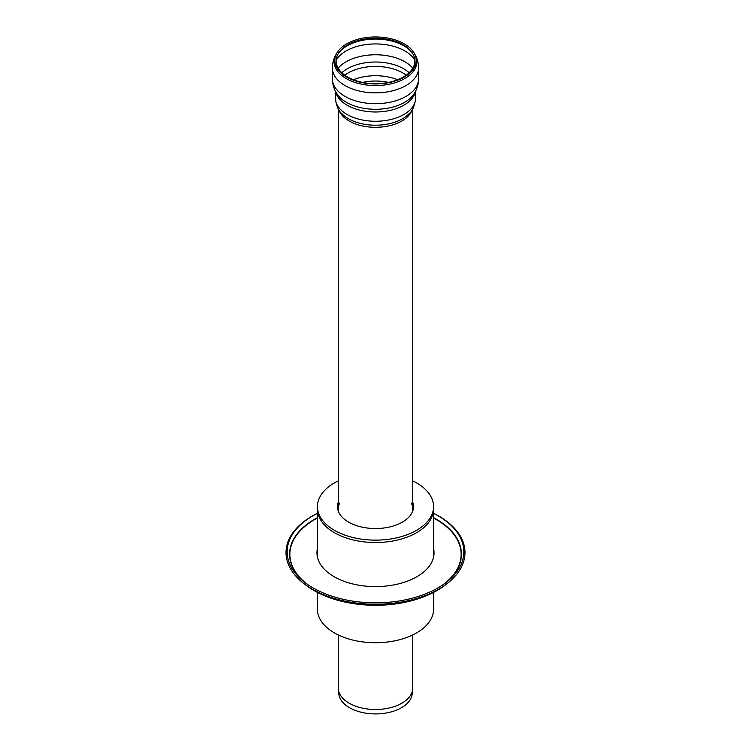 <?xml version="1.0" encoding="UTF-8"?>
<svg xmlns="http://www.w3.org/2000/svg" width="751" height="751" viewBox="0 0 751 751"><rect width="100%" height="100%" fill="white"/><g stroke="black" fill="none" stroke-linecap="round" stroke-linejoin="round"><path stroke-width="1.13" d="M433.909 555.045A58.437 33.739 0 0 0 433.58 550.23M317.42 550.23A58.437 33.739 0 0 0 317.091 555.045M317.42 548.549A58.54 33.795 0 0 0 317.025 554.445A58.54 33.795 0 0 0 334.101 576.693A58.54 33.795 0 0 0 396.575 584.334A58.54 33.795 0 0 0 433.975 554.445A58.54 33.795 0 0 0 433.58 548.549M317.42 513.365A88.365 51.021 0 0 0 304.127 581.894A88.365 51.021 0 0 0 313.017 587.892A88.365 51.021 0 0 0 446.873 581.894A88.365 51.021 0 0 0 433.58 513.365M317.42 513.28A89.491 51.669 0 0 0 303.216 583.048A89.491 51.669 0 0 0 312.219 589.122A89.491 51.669 0 0 0 447.784 583.048A89.491 51.669 0 0 0 433.58 513.28M338.523 511.638A37.259 21.507 180 0 1 338.241 509A37.259 21.507 180 0 1 339.705 503.029M411.295 503.029A37.259 21.507 180 0 1 412.759 509A37.259 21.507 180 0 1 412.477 511.638M338.241 504.719A37.991 21.929 0 0 0 337.565 507.798M413.435 507.798A37.991 21.929 0 0 0 412.759 504.719M412.759 502.325A37.991 21.929 180 0 1 413.491 506.606A37.991 21.929 180 0 1 375.5 528.544A37.991 21.929 180 0 1 337.509 506.606A37.991 21.929 180 0 1 338.241 502.325M433.58 557.054L433.58 509A58.08 33.532 180 0 1 375.5 542.522A58.08 33.532 180 0 1 317.42 509A58.08 33.532 0 0 0 375.5 542.522A58.08 33.532 0 0 0 433.58 509L433.58 506.606A58.08 33.532 0 0 0 412.759 480.884M338.241 480.884A58.08 33.532 0 0 0 334.43 482.902A58.08 33.532 0 0 0 317.42 506.606A58.08 33.532 0 0 0 375.5 540.138A58.08 33.532 0 0 0 433.58 506.606M317.42 592.426L317.42 609.202A58.08 33.532 0 0 0 375.5 642.734A58.08 33.532 0 0 0 433.58 609.202L433.58 592.426M412.759 634.924L412.759 687.991A37.259 21.507 180 0 1 412.684 689.315L412.177 694.018A36.752 21.216 180 0 1 388.502 712.549A36.752 21.216 180 0 1 349.515 707.714A36.752 21.216 180 0 1 338.823 694.018L338.316 689.315A37.259 21.507 180 0 1 338.241 687.991L338.241 634.924M412.684 689.315A37.259 21.507 180 0 1 388.689 708.109A37.259 21.507 180 0 1 349.159 703.199A37.259 21.507 180 0 1 338.316 689.315M346.727 77.071A40.695 23.497 180 0 1 337.077 52.711A40.695 23.497 180 0 1 404.273 43.84A40.695 23.497 180 0 1 413.923 52.711A40.695 23.497 180 0 1 397.138 80.348A40.695 23.497 180 0 1 346.727 77.071M347.657 77.034A39.371 22.727 180 0 1 338.335 53.462A39.371 22.727 180 0 1 403.343 44.882A39.371 22.727 180 0 1 412.665 53.462A39.371 22.727 180 0 1 396.434 80.207A39.371 22.727 180 0 1 347.657 77.034M313.956 590.511A87.041 50.251 0 0 0 437.044 590.511A87.041 50.251 0 0 0 445.803 584.607L436.969 590.568L417.049 599.176C401.513 603.992 384.972 605.963 367.436 605.081C341.733 603.438 320.987 596.613 305.197 584.607A87.041 50.251 0 0 0 313.956 590.511M442.686 584.963A85.614 49.425 0 0 0 433.58 518.012M317.42 518.012A85.614 49.425 0 0 0 308.314 584.963M445.869 582.682A85.914 49.604 0 0 0 433.58 517.664M317.42 517.664A85.914 49.604 0 0 0 305.131 582.682M412.055 109.956A37.259 21.507 180 0 1 386.352 126.384A37.259 21.507 180 0 1 349.159 121.014A37.259 21.507 180 0 1 338.945 109.956M409.023 113.776A38.273 22.098 180 0 1 375.5 125.21A38.273 22.098 180 0 1 341.977 113.776C338.551 111.176 336.335 105.938 335.321 98.071A40.178 23.197 180 0 0 347.093 114.481A40.178 23.197 180 0 0 390.877 119.503A40.178 23.197 180 0 0 415.678 98.071C414.665 105.938 412.449 111.176 409.023 113.776L409.042 113.758M415.397 91.538A40.178 23.197 180 0 1 388.642 110.707A40.178 23.197 180 0 1 347.093 105.187A40.178 23.197 180 0 1 335.603 91.538M332.402 78.808A43.098 24.886 180 0 0 345.028 96.4A43.098 24.886 180 0 0 391.994 101.798A43.098 24.886 180 0 0 418.598 78.808L418.598 78.808C418.532 84.375 416.965 89.463 413.895 94.063A41.127 23.741 180 0 1 375.5 109.289A41.127 23.741 180 0 1 337.105 94.063C334.035 89.463 332.468 84.375 332.402 78.808L332.402 67.975A43.098 24.886 180 0 0 345.028 85.567A43.098 24.886 180 0 0 391.994 90.965A43.098 24.886 180 0 0 418.598 67.975L418.598 67.975C418.551 62.859 417.209 58.137 414.571 53.79A41.389 23.891 180 0 1 397.514 81.906A41.389 23.891 180 0 1 346.23 78.564A41.389 23.891 180 0 1 336.429 53.79C333.791 58.137 332.449 62.859 332.402 67.975M362.48 82.413A37.062 21.404 180 0 1 388.52 82.413M353.336 79.747A38.714 22.352 180 0 1 397.664 79.747M344.784 75.175A38.714 22.352 180 0 1 348.126 72.978A38.714 22.352 180 0 1 406.216 75.175M341.827 72.734A39.822 22.99 180 0 1 347.337 68.754A39.822 22.99 180 0 1 409.173 72.734M338.157 68.163A41.643 24.041 180 0 1 346.061 61.807A41.643 24.041 180 0 1 404.939 61.807A41.643 24.041 180 0 1 412.843 68.163M336.157 60.099A41.643 24.041 180 0 1 346.061 50.974A41.643 24.041 180 0 1 404.939 50.974A41.643 24.041 180 0 1 414.843 60.099M338.016 54.006A40.066 23.131 180 0 1 347.169 45.82A40.066 23.131 180 0 1 412.984 54.006M445.803 584.607L447.784 583.048M305.197 584.607L303.216 583.048M317.42 506.606L317.42 557.054M338.241 108.811L338.241 509M412.759 108.811L412.759 509M335.321 90.993L335.321 98.071M415.678 90.993L415.678 98.071M418.598 78.808L418.598 67.975M337.077 52.711L336.429 53.79M413.923 52.711L414.571 53.79"/></g></svg>

